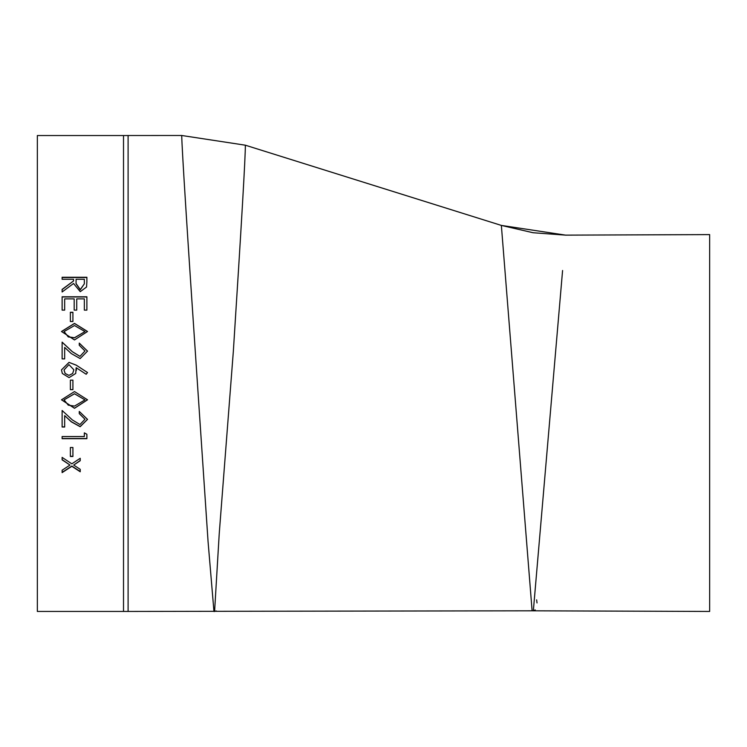 <?xml version="1.0" encoding="UTF-8"?>
<svg xmlns="http://www.w3.org/2000/svg" width="747" height="747" viewBox="0 0 747 747"><rect width="100%" height="100%" fill="white"/><g stroke="black" fill="none" stroke-linecap="round" stroke-linejoin="round"><path stroke-width="1.12" d="M37.35 373.491L37.35 135.534L123.516 135.534L123.516 611.448L37.35 611.448L37.35 373.491M86.773 373.491L86.176 374.247L76.166 367.701L75.708 373.491L69.069 377.618L62.328 373.491L61.487 369.877L69.023 362.379L76.222 365.143L87.52 372.538L86.176 374.247L85.018 373.491M86.885 310.117L84.346 310.117L84.346 298.875L76.726 298.875L76.726 310.117L74.186 310.117L74.186 298.875L64.662 298.875L64.662 310.117L62.122 310.117L62.122 296.764L86.885 296.764L86.885 310.117M72.917 321.518L70.377 321.518L70.377 312.265L72.917 312.265L72.917 321.518M87.52 331.5L74.495 339.941L61.487 331.5L74.495 323.376L87.52 331.5M79.266 343.088L87.52 351.118L80.162 358.569L71.273 353.574L64.662 347.411L64.662 358.887L62.122 358.887L62.122 342.145L72.366 351.688L79.957 356.356L84.981 350.997L79.266 345.291L79.266 343.088M72.917 389.673L70.377 389.673L70.377 380.158L72.917 380.158L72.917 389.673M87.52 399.813L74.495 408.292L61.487 399.813L74.495 391.568L87.52 399.813M64.662 415.724L64.662 427.013L62.122 427.013L62.122 410.495L72.366 419.945L79.957 424.529L84.981 419.272L79.266 413.623L79.266 411.429L87.52 419.384L80.162 426.705L71.273 421.803L64.662 415.612L71.273 421.672L80.162 426.556L87.52 419.319M86.885 438.694L62.122 438.694L62.122 436.556L84.346 436.556L84.346 432.868L86.885 434.278L86.885 438.694M72.917 456.492L70.377 456.492L70.377 447.5L72.917 447.5L72.917 456.492M80.218 460.74L73.692 465.054L80.218 469.34L80.218 471.759L71.843 466.277L62.122 472.618L62.122 470.208L69.985 465.054L62.122 459.853L62.122 457.388L71.843 463.84L80.218 458.275L80.218 460.74M86.885 281.806L86.549 287.007L80.265 291.675L73.551 283.487L62.122 291.974L62.122 289.397L73.551 280.947L73.551 279.285L62.122 279.285L62.122 277.249L86.885 277.249L86.885 281.806M216.294 610.953L213.959 611.513L208.077 541.771L196.76 373.491C187.011 229.049 181.997 149.717 181.717 135.487L128.101 135.524L128.101 611.448L532.107 610.813L501.358 225.417L245.343 145.198C245.511 155.46 241.505 224.212 233.335 351.445L219.235 533.629L214.585 611.513M562.584 270.498L533.349 610.813L535.226 609.916M537.018 602.932L536.645 599.86M565.6 235.128L501.358 225.417L533.106 232.737L565.6 235.128L709.65 234.605L709.65 611.448L532.125 610.813M62.122 289.621L73.551 280.947M62.122 277.51L86.885 277.51M76.054 283.72L80.265 289.817L84.346 283.813L84.346 279.285L76.091 279.285L76.054 283.477L80.265 289.593L84.346 283.813M80.218 460.507L73.692 465.054M80.218 471.488L71.843 466.035L62.122 472.356M69.985 465.054L62.122 459.62M72.917 456.268L70.377 456.268M86.885 438.517L62.122 438.517M64.662 426.864L62.122 426.864M84.981 419.272L79.266 413.521M87.52 399.776L74.495 408.198L61.487 399.785M84.981 399.888L74.504 393.734L64.027 399.822L68.276 405.163L74.504 406.097L84.981 399.888L74.504 393.79L64.027 399.888M72.917 389.626L70.377 389.626M76.166 367.701L76.409 370.279M75.708 373.491L69.069 377.608L62.328 373.491M61.487 369.877L69.023 362.407L76.222 365.171L87.52 372.538M64.027 370.008L65.185 373.491L68.939 375.396L72.655 373.491L73.869 369.802L68.939 364.601L64.027 369.998L65.054 373.313M72.655 373.491L73.869 369.802M79.266 343.172L87.52 351.146M62.122 342.229L72.366 351.744L79.957 356.403L84.981 350.997M61.487 331.556L74.495 323.507L87.52 331.556M64.027 331.575L68.276 336.916L74.504 337.84L84.981 331.575L74.504 325.552L64.027 331.575L68.276 336.813L74.504 337.737L84.981 331.575M70.377 312.423L72.917 312.423M62.122 296.97L86.885 296.97M245.343 145.198L181.717 135.487M128.101 135.524L123.516 135.534M123.516 611.448L128.101 611.448"/></g></svg>

